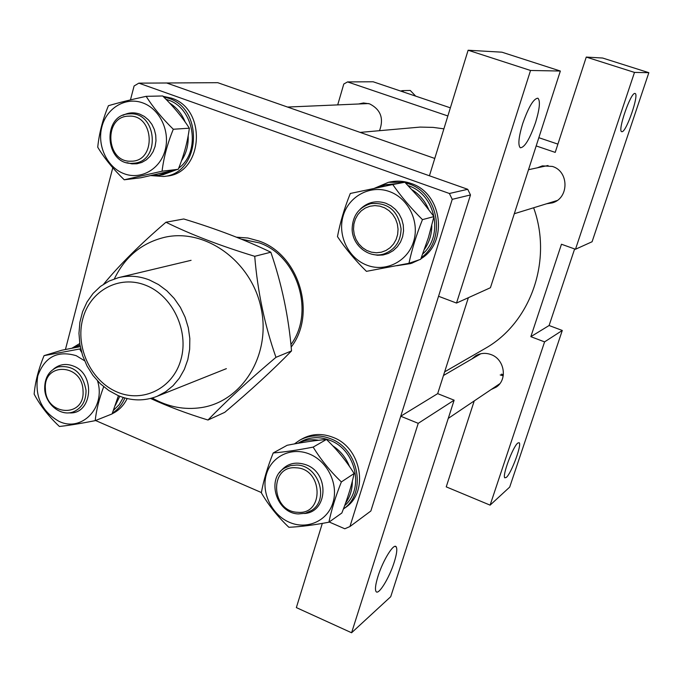 <?xml version="1.0" encoding="UTF-8"?>
<svg xmlns="http://www.w3.org/2000/svg" width="683" height="683" viewBox="0 0 683 683"><rect width="100%" height="100%" fill="white"/><g stroke="black" fill="none" stroke-linecap="round" stroke-linejoin="round"><path stroke-width="1.02" d="M360.154 132.4L420.13 127.089L433.107 127.388L443.899 128.839M533.628 207.777C552.795 260.402 530.682 322.624 485.587 348.219L483.393 349.483M622.034 131.699C626.448 131.862 639.322 94.356 635.122 93.503L634.84 93.451C630.605 92.64 617.415 130.88 621.641 131.648L622.034 131.699M506.299 477.434C511.268 473.575 522.068 444.462 519.165 442.721L517.825 443.028C513.01 446.375 501.92 476.094 504.831 477.81L506.299 477.434M358.532 103.995L363.501 102.971L369.554 103.842C380.679 109.493 384.017 118.424 379.543 130.632M537.325 167.813L542.362 165.875L552.368 166.43C569.238 171.305 569.144 198.377 552.308 202.885L546.588 203.773M471.893 358.942L475.778 355.732C480.559 353.034 485.63 352.65 491.009 354.579C504.609 359.181 507.845 379.808 496.14 387.159L491.214 389.489M536.181 145.931L555.211 152.386L586.262 57.082L634.49 72.415L575.487 249.252L561.469 244.241L530.845 336.676L544.582 341.884L490.104 505.138L446.23 486.859L474.233 400.921M447.86 115.965L347.545 81.917L343.788 84.035L337.709 104.892M557.9 144.122L538.836 137.693M450.37 107.837L373.14 81.772L347.545 81.917M530.845 336.676L549.098 325.518L574.634 248.945M549.098 325.518L562.288 330.461L509.697 487.09L490.104 505.138M586.262 57.082L602.645 58.029L648.85 72.68L592.084 241.748L575.487 249.252M634.49 72.415L648.85 72.68M544.582 341.884L562.288 330.461M535.592 122.411C539.681 108.896 540.466 100.828 537.931 98.215C533.662 98.412 528.565 106.932 522.64 123.777C518.628 137.189 517.842 145.18 520.284 147.759C524.587 147.656 529.692 139.212 535.592 122.411M394.193 562.271C396.729 554.169 397.404 549.038 396.217 546.887C393.989 542.601 382.992 560.197 378.015 576.273C375.548 584.247 374.873 589.309 376 591.452C378.297 595.875 389.284 578.083 394.193 562.271M468.359 297.703L437.675 393.639L400.733 416.229L438.546 296.268L456.517 303.056L530.537 70.477L468.12 50.235L429.428 175.779L166.643 82.984L467.735 189.302L470.485 194.945L370.86 511.004L349.935 526.542L344.795 528.779L329.197 522M322.308 523.4L296.354 607.597L351.583 632.765L390.727 596.703L454.135 400.187L437.675 393.639M470.485 194.945L452.24 199.342L449.397 193.494L138.845 83.147L217.749 82.686L434.772 158.447M456.517 303.056L490.428 287.722L560.35 71.032L501.92 52.19L468.12 50.235M351.583 632.765L418.235 423.332L400.733 416.229M454.135 400.187L418.235 423.332M560.35 71.032L530.537 70.477M145.821 285.315C119.252 274.523 89.9 290.685 82.728 319.038C75.173 347.229 91.018 381.088 116.998 391.982C142.858 403.294 173.055 388.456 180.927 359.574C189.2 330.854 172.5 295.671 145.821 285.315M118.193 395.619L108.845 390.556L100.35 383.769L92.999 375.488L87.023 365.977L82.6 355.561L79.885 344.565L78.972 333.347L79.877 322.282L82.583 311.721L87.014 302.014L93.033 293.485L100.452 286.425L109.032 281.08L118.501 277.648C128.754 275.172 139.084 275.958 149.475 279.996L158.524 284.572L166.857 290.787L174.216 298.454L180.363 307.341L185.102 317.185L188.286 327.661L189.823 338.461L189.661 349.235L187.808 359.659L184.333 369.401L179.356 378.186L173.021 385.733L165.542 391.82L157.15 396.294C144.395 401.297 131.401 401.075 118.193 395.619M128.848 116.153C103.338 115.931 105.694 162.75 131.016 161.179C156.663 161.854 154.478 114.274 128.848 116.153M132.203 163.314C104.593 165.03 101.69 114.095 129.497 113.865L129.821 113.848C156.894 111.73 160.949 161.589 133.936 163.203L132.203 163.314M403.533 92.026L402.5 90.634L400.605 91.044M402.5 90.634L410.252 90.455L415.682 96.124M503.38 374.771L501.442 374.147M503.234 375.812L500.212 374.95M152.215 398.018C167.924 406.931 184.299 410.124 201.348 407.589C242.32 401.502 271.228 354.878 261.111 308.187C251.609 261.384 205.703 228.156 165.107 237.189C142.047 242.661 125.134 256.552 114.368 278.869M150.55 398.462C168.146 406.513 187.296 413.693 207.991 420.019C225.774 401.519 248.433 380.619 275.958 357.329C264.697 325.253 257.619 291.581 254.725 256.313C220.105 245.743 190.514 234.38 165.952 222.231C140.408 244.121 119.645 264.748 103.671 284.128M254.725 256.313L270.827 252.215C281.772 283.974 288.67 316.878 291.53 350.917C272.935 369.998 250.678 390.471 224.75 412.336L207.991 420.019M275.958 357.329L291.53 350.917M165.952 222.231L183.753 218.978C216.451 228.89 245.479 239.972 270.827 252.215M236.54 237.206L247.903 238L259.088 241.056C299.017 254.554 316.963 313.932 291.163 347.058M290.915 344.574C315.128 312.387 297.609 255.869 259.395 242.9L241.483 239.195M65.431 349.491L112.78 167.762M130.462 99.897L134.09 85.981L138.845 83.147M261.401 492.554L95.56 420.515M452.24 199.342L349.935 526.542M449.397 193.494L467.735 189.302M45.411 389.173C45.906 416.271 85.264 418.175 83.027 390.659C82.404 363.143 42.892 361.922 45.411 389.173M86.032 390.343C86.092 400.793 81.986 407.913 73.721 411.704C61.154 417.125 45.087 404.302 44.685 388.704C44.626 377.819 49.005 370.57 57.833 366.967C73.243 364.782 82.643 372.577 86.032 390.343M297.575 512.284C324.647 515.264 323.008 468.248 295.91 467.795C268.974 465.277 270.818 511.55 297.575 512.284M296.704 465.046C318.415 465.106 329.693 499.333 311.644 510.389L305.438 513.257L298.522 513.923C276.205 513.522 265.747 478.074 284.948 467.889L290.565 465.593L296.704 465.046M398.052 229.189L397.335 223.913L395.525 218.901L392.708 214.411L389.037 210.671L384.7 207.871L379.919 206.155L374.933 205.6L369.99 206.232L365.345 208.008L361.23 210.851L357.849 214.599L355.365 219.072L353.896 224.041L353.512 229.266L354.229 234.491L356.022 239.443L358.797 243.891L362.408 247.613L366.694 250.422L371.432 252.172L376.393 252.778L381.336 252.206L385.997 250.482L390.155 247.681L393.587 243.951L396.131 239.468L397.651 234.465L398.052 229.189M352.138 229.07C352.556 215.802 358.771 207.316 370.784 203.619C388.064 202.245 398.163 210.688 401.075 228.976C400.733 241.304 395.175 249.577 384.384 253.786C369.52 259.096 352.189 245.701 352.138 229.07M113.515 410.312L119.158 404.669L123.299 397.506M115.342 405.361L119.79 396.268M80.005 345.231L72.398 348.125M79.732 343.532L71.963 348.21M112.157 413.761C118.731 410.645 123.717 405.574 127.132 398.556M112.388 413.189C117.954 409.612 122.112 404.541 124.861 397.976M53.556 369.068C59.43 364.218 66.089 363.228 73.525 366.105C96.363 374.497 92.077 415.332 68.804 412.831M97.549 380.935C105.985 407.52 81.644 432.535 59.028 421.36C41.663 411.473 34.577 396.311 37.778 375.872C44.702 356.919 57.526 350.191 76.257 355.698L84.555 360.735M80.714 348.8L44.062 355.638C38.479 369.247 35.175 382.079 34.15 394.134C40.271 405.668 48.698 416.451 59.421 426.474C69.017 425.424 80.936 423.486 95.193 420.66C96.303 410.142 99.137 398.838 103.688 386.732M44.062 355.638L61.837 350.217L80.261 346.631M118.424 395.713L112.097 413.915L95.193 420.66M81.593 352.274L79.757 349.098M344.693 505.557C364.568 489.139 355.954 450.012 330.299 440.484C319.721 436.343 309.775 436.804 300.46 441.875L297.916 443.293M345.589 503.098C350.123 496.754 352.377 489.429 352.351 481.114M349.491 466.463C345.999 457.721 340.416 450.831 332.741 445.794M318.628 440.262C311.243 439.067 304.353 440.074 297.959 443.284M344.77 508.032L345.47 507.537C369.204 492.033 361.546 447.835 333.21 437.427C322.205 433.124 311.849 433.603 302.151 438.853L300.332 439.861M345.47 507.537L343.404 508.997C366.916 493.263 359.087 449.226 330.811 438.819C319.764 434.499 309.382 434.969 299.649 440.236L294.441 443.907M279.441 472.756C286.203 463.578 295.235 460.982 306.53 464.969C329.65 473.49 327.866 512.105 304.439 513.505M289.191 522.222C271.518 514.598 260.94 492.23 266.43 474.19C271.655 456.039 291.889 446.503 309.8 454.186C327.789 461.588 338.734 484.529 332.928 502.782C327.388 521.146 306.778 530.11 289.191 522.222M313.164 447.109C298.001 450.054 284.683 452.009 273.2 452.966C267.446 467.334 263.501 480.627 261.35 492.853C268.692 505.377 277.87 516.852 288.866 527.276C300.358 526.781 313.702 525.09 328.916 522.205C331.409 509.945 335.566 496.515 341.363 481.925C330.29 471.321 320.89 459.719 313.164 447.109L326.457 439.459C337.206 449.755 346.426 461.11 354.118 473.515C351.583 485.647 347.485 498.812 341.841 513.01L328.916 522.205M273.2 452.966L287.176 445.273C301.766 442.422 314.854 440.484 326.457 439.459M354.118 473.515L341.363 481.925M422.76 253.922C444.146 235.345 435.413 194.151 408.195 185.656M424.476 249.278C429.325 242.269 431.776 234.354 431.818 225.535M428.472 209.092C424.937 200.887 419.507 194.467 412.182 189.831M397.993 183.548L386.074 184.666M394.62 184.179L385.366 184.794L376 188.038M420.89 258.789C448.637 242.363 442.191 192.947 410.876 183.411C404.251 181.089 397.566 180.577 390.813 181.849L389.293 182.13M421.334 257.645C446.605 239.588 438.725 193.058 408.69 183.829L405.42 182.822M403.815 182.438L388.559 182.267L374.062 188.448M411.849 263.151L419.319 259.762M396.738 265.73L410.585 263.587L417.176 260.496M360.274 209.135C367.582 202.125 376.094 200.153 385.818 203.218L390.924 205.754L395.423 209.391L399.094 213.975L401.749 219.26L403.26 224.997L403.559 230.914L402.62 236.702L400.503 242.089L397.301 246.819L393.186 250.652L388.362 253.419L383.061 254.981L377.528 255.263L372.047 254.272M367.036 265.226C348.339 258.319 337.274 235.268 343.207 215.726C348.868 196.089 370.399 184.589 389.353 191.53C408.4 198.181 419.874 221.838 413.582 241.628C407.572 261.529 385.639 272.423 367.036 265.226M392.751 184.538L350.311 193.468C344.36 208.272 340.091 222.667 337.479 236.625C345.436 248.603 355.092 260.172 366.438 271.347L408.955 263.288C411.96 249.235 416.451 234.687 422.453 219.636C411.021 208.255 401.126 196.559 392.751 184.538L404.848 182.241L420.446 199.094L433.961 216.579L428.386 237.675L420.685 259.301L408.955 263.288M433.961 216.579L422.453 219.636M162.904 174.763L176.513 169.726M178.707 168.129C201.297 151.908 194.416 107.982 167.898 99.923L166.037 99.325M151.993 175.377L158.755 175.266L170.639 171.143M181.473 160.778C186.314 153.419 188.542 145.078 188.167 135.755M185.187 122.035C181.832 113.796 176.641 107.47 169.615 103.048M166.2 176.163L166.601 176.112C203.235 173.576 207.512 108.879 171.356 98.113L163.049 96.32M150.96 175.599L163.613 176.487C200.358 173.943 204.635 108.998 168.359 98.19L163.621 96.884M123.077 115.299C128.395 112.516 133.928 112.114 139.673 114.087L144.369 116.46L148.51 119.943L151.899 124.366L154.341 129.505L155.724 135.097L155.972 140.852L155.075 146.486L153.086 151.703L150.106 156.245L146.282 159.882L141.825 162.434L136.942 163.775L131.887 163.852L126.918 162.656M124.024 173.687C107.205 167.48 96.892 145.684 101.852 126.893C106.557 108.016 125.57 96.602 142.619 102.851C159.737 108.828 170.391 131.17 165.141 150.192C160.146 169.307 140.775 180.175 124.024 173.687M146.162 96.337C131.332 99.547 118.757 102.672 108.418 105.711C102.655 119.713 99.095 133.544 97.737 147.212C104.345 158.217 113.173 169.077 124.238 179.791L162.059 171.202C163.741 157.449 167.489 143.464 173.303 129.249C162.161 118.355 153.112 107.385 146.162 96.337L162.699 95.97C173.508 106.557 182.395 117.305 189.353 128.199C187.594 141.765 183.889 155.468 178.237 169.307L162.059 171.202M189.353 128.199L173.303 129.249M178.237 169.307L141.022 177.734L124.238 179.791M485.587 348.219L444.65 371.842M395.039 546.374L396.217 546.887M191.078 260.317L119.303 277.452M226.372 368.649L157.15 396.294M287.56 107.052L368.649 103.56M448.253 418.406L499.777 383.726M443.48 375.505L480.789 353.76M528.505 169.708L548.039 165.508M514.299 213.728L557.063 200.546M79.988 345.146L78.033 345.743M412.745 262.844L410.585 263.587M163.28 174.711L158.755 175.266M166.601 176.112L163.613 176.487"/></g></svg>
